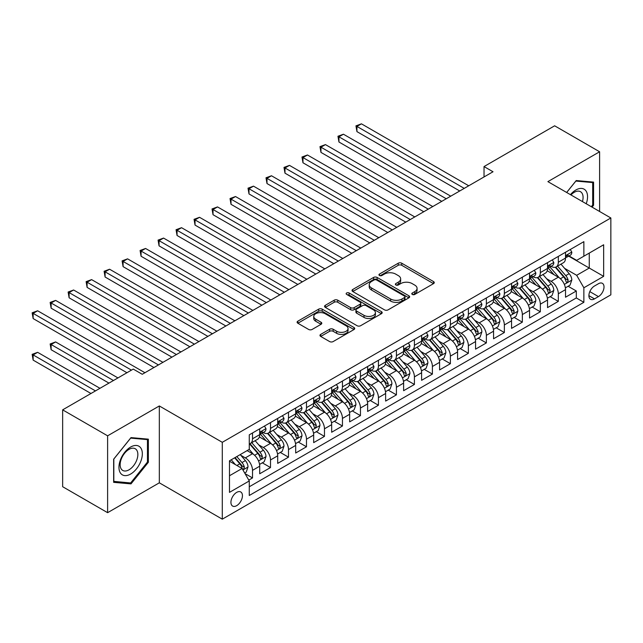 <?xml version="1.0" encoding="UTF-8"?>
<svg xmlns="http://www.w3.org/2000/svg" width="643" height="643" viewBox="0 0 643 643"><rect width="100%" height="100%" fill="white"/><g stroke="black" fill="none" stroke-linecap="round" stroke-linejoin="round"><path stroke-width="0.96" d="M412.308 294.446A1.744 1.013 0 0 0 414.775 294.446L433.535 283.619A2.5 1.439 0 0 0 434.266 282.599A2.5 1.439 0 0 0 433.535 281.578L401.754 263.228A2.5 1.439 0 0 0 398.226 263.228L379.458 274.063A1.744 1.013 0 0 0 378.952 274.77A1.744 1.013 0 0 0 379.458 275.485A1.744 1.013 0 0 0 381.934 275.485L384.361 274.087A7.989 4.614 0 0 1 395.662 274.087L398.314 275.614A7.989 4.614 0 0 1 400.653 278.877A7.989 4.614 0 0 1 398.314 282.14L395.879 283.539A1.744 1.013 0 0 0 395.373 284.254A1.744 1.013 0 0 0 395.879 284.97A1.744 1.013 0 0 0 398.355 284.97L400.782 283.563A7.989 4.614 0 0 1 412.083 283.563L414.735 285.098A7.989 4.614 0 0 1 417.074 288.361A7.989 4.614 0 0 1 414.735 291.617L412.308 293.023A1.744 1.013 0 0 0 411.793 293.738A1.744 1.013 0 0 0 412.308 294.446L412.308 293.023M236.68 505.663A8.142 4.702 120 0 0 242.001 498.494A8.142 4.702 120 0 0 240.755 491.967A8.142 4.702 120 0 0 236.68 492.369A8.142 4.702 120 0 0 231.367 499.547A8.142 4.702 120 0 0 232.613 506.065A8.142 4.702 120 0 0 236.68 505.663M320.704 334.384A2.5 1.439 0 0 0 319.973 335.405A2.5 1.439 0 0 0 320.704 336.426L329.626 341.57A2.5 1.439 0 0 0 333.154 341.57L353.988 329.546A2.5 1.439 0 0 0 354.719 328.525A2.5 1.439 0 0 0 353.988 327.504L322.207 309.154A2.5 1.439 0 0 0 318.679 309.154L297.838 321.187A2.5 1.439 0 0 0 297.106 322.199A2.5 1.439 0 0 0 297.838 323.22L308.616 329.441A2.5 1.439 0 0 0 312.144 329.441L321.058 324.289A2.5 1.439 0 0 0 321.789 323.276A2.5 1.439 0 0 0 321.058 322.256L315.721 319.169A6.679 3.858 0 0 1 313.76 316.444A6.679 3.858 0 0 1 317.883 312.884A6.679 3.858 0 0 1 325.165 313.72L346.087 325.8A6.679 3.858 0 0 1 348.048 328.525A6.679 3.858 0 0 1 343.925 332.085A6.679 3.858 0 0 1 336.643 331.249L333.154 329.24A2.5 1.439 0 0 0 329.626 329.24L320.704 334.384L320.704 336.426M159.327 405.958L107.614 435.817L62.644 409.856L62.644 486.711L107.614 512.68L159.327 482.821L222.293 519.166L222.293 442.312L159.327 405.958L159.327 482.821M599.606 211.491L599.606 151.772L547.892 181.631L610.85 217.977L222.293 442.312M599.606 151.772L554.636 125.803L484.026 166.569L484.026 176.954M62.644 409.856L133.246 369.09L142.24 374.282L493.02 171.761L484.026 166.569M384.538 309.87A2.5 1.439 0 0 0 388.067 309.87L408.908 297.838A2.5 1.439 0 0 0 409.639 296.817A2.5 1.439 0 0 0 408.908 295.796L377.119 277.446A2.5 1.439 0 0 0 373.591 277.446L352.758 289.479A2.5 1.439 0 0 0 352.026 290.499A2.5 1.439 0 0 0 352.758 291.52L384.538 309.87M347.365 294.824A1.744 1.013 0 0 1 349.133 295.073L349.133 292.999L381.452 311.654A2.5 1.439 0 0 1 382.183 312.675A2.5 1.439 0 0 1 381.452 313.688L360.61 325.72A2.5 1.439 0 0 1 357.082 325.72L325.302 307.37L325.302 305.329A2.5 1.439 0 0 0 324.57 306.349A2.5 1.439 0 0 0 325.302 307.37M325.302 305.329L334.215 300.185A2.5 1.439 0 0 1 337.744 300.185L350.636 307.627A2.5 1.439 0 0 0 354.164 307.627L360.08 304.211A2.5 1.439 0 0 0 360.811 303.191A2.5 1.439 0 0 0 360.08 302.17L346.665 294.422A1.744 1.013 0 0 1 346.151 293.706A1.744 1.013 0 0 1 347.228 292.774A1.744 1.013 0 0 1 349.133 292.999M248.777 480.088L252.514 477.934L245.047 473.626M240.804 455.284L245.321 457.888A10.175 5.875 60 0 1 252.514 470.355L259.708 466.199L259.708 473.778L270.502 467.549L262.32 462.823M258.791 444.9L263.308 447.504A10.175 5.875 60 0 1 270.502 459.97L277.696 455.815L277.696 463.394L288.49 457.165L280.308 452.439M276.779 434.515L281.296 437.119A10.175 5.875 60 0 1 288.49 449.586L295.684 445.43L295.684 453.01L306.478 446.781L298.296 442.054M294.767 424.123L299.284 426.735A10.175 5.875 60 0 1 306.478 439.193L313.671 435.046L313.671 442.625L324.466 436.396L316.284 431.67M312.755 413.738L317.272 416.351A10.175 5.875 60 0 1 324.466 428.809L331.667 424.653L331.667 432.241L342.454 426.004L334.272 421.278M330.743 403.354L335.26 405.958A10.175 5.875 60 0 1 342.454 418.424L349.655 414.269L349.655 421.856L360.45 415.619L352.26 410.893M348.731 392.969L353.248 395.574A10.175 5.875 60 0 1 360.45 408.04L367.643 403.884L367.643 411.464L378.438 405.235L370.247 400.509M366.719 382.585L371.236 385.189A10.175 5.875 60 0 1 378.438 397.655L385.631 393.5L385.631 401.079L396.426 394.85L388.235 390.124M384.715 372.201L389.224 374.805A10.175 5.875 60 0 1 396.426 387.271L403.619 383.115L403.619 390.695L414.413 384.466L406.223 379.74M402.703 361.808L407.22 364.42A10.175 5.875 60 0 1 414.413 376.878L421.607 372.731L421.607 380.31L432.401 374.081L424.219 369.355M420.691 351.424L425.208 354.036A10.175 5.875 60 0 1 432.401 366.494L439.595 362.339L439.595 369.926L450.389 363.689L442.207 358.963M438.679 341.039L443.196 343.651A10.175 5.875 60 0 1 450.389 356.109L457.583 351.954L457.583 359.541L468.377 353.304L460.195 348.578M456.667 330.655L461.184 333.259A10.175 5.875 60 0 1 468.377 345.725L475.571 341.57L475.571 349.149L486.365 342.92L478.183 338.194M474.655 320.27L479.172 322.874A10.175 5.875 60 0 1 486.365 335.341L493.567 331.185L493.567 338.765L504.353 332.535L496.171 327.809M492.642 309.886L497.16 312.49A10.175 5.875 60 0 1 504.353 324.956L511.555 320.801L511.555 328.38L522.341 322.151L514.159 317.425M510.63 299.493L515.147 302.106A10.175 5.875 60 0 1 522.341 314.564L529.543 310.416L529.543 317.996L540.337 311.767L532.147 307.041M528.618 289.109L533.135 291.721A10.175 5.875 60 0 1 540.337 304.179L547.531 300.024L547.531 307.611L558.325 301.374L558.325 293.795A10.175 5.875 -120 0 0 551.123 281.337L546.614 278.724M550.135 296.656L558.325 301.374M259.708 466.199A10.175 5.875 -120 0 0 252.514 453.733L247.113 450.622M277.696 455.815A10.175 5.875 -120 0 0 270.502 443.349L259.378 436.927M295.684 445.43A10.175 5.875 -120 0 0 288.49 432.964L277.366 426.542M313.671 435.046A10.175 5.875 -120 0 0 306.478 422.58L295.354 416.158M331.667 424.653A10.175 5.875 -120 0 0 324.466 412.195L313.342 405.773M349.655 414.269A10.175 5.875 -120 0 0 342.454 401.811L331.33 395.389M367.643 403.884A10.175 5.875 -120 0 0 360.45 391.418L349.318 384.996M385.631 393.5A10.175 5.875 -120 0 0 378.438 381.034L367.314 374.612M403.619 383.115A10.175 5.875 -120 0 0 396.426 370.649L385.302 364.227M421.607 372.731A10.175 5.875 -120 0 0 414.413 360.265L403.29 353.843M439.595 362.339A10.175 5.875 -120 0 0 432.401 349.88L421.278 343.458M457.583 351.954A10.175 5.875 -120 0 0 450.389 339.496L439.265 333.074M475.571 341.57A10.175 5.875 -120 0 0 468.377 329.112L457.253 322.682M493.567 331.185A10.175 5.875 -120 0 0 486.365 318.719L475.241 312.297M511.555 320.801A10.175 5.875 -120 0 0 504.353 308.335L493.229 301.913M529.543 310.416A10.175 5.875 -120 0 0 522.341 297.95L511.217 291.528M547.531 300.024A10.175 5.875 -120 0 0 540.337 287.566L529.205 281.144M598.44 283.724L594.478 286.006A7.885 4.549 120 0 0 589.326 292.959A7.885 4.549 120 0 0 590.539 299.276A7.885 4.549 120 0 0 594.478 298.882L598.44 296.6A7.885 4.549 120 0 0 603.592 289.647A7.885 4.549 120 0 0 602.378 283.33A7.885 4.549 120 0 0 598.44 283.724M222.293 519.166L610.85 294.832L610.85 217.977M229.487 475.756L242.081 468.482L249.275 480.948L249.275 495.488L583.868 302.314L583.868 287.775L576.675 275.308L564.602 268.34M249.275 480.948L229.487 492.369L229.487 460.798L249.275 449.377L249.275 434.837L583.868 241.655L583.868 256.195L603.656 244.774L603.656 276.345L583.868 287.775M263.212 432.498L263.308 432.546A10.175 5.875 60 0 0 268.396 433.052L275.59 428.897A10.175 5.875 -120 0 0 277.696 424.243L277.696 418.424M281.2 422.105L281.296 422.162A10.175 5.875 60 0 0 286.384 422.668L293.578 418.513A10.175 5.875 -120 0 0 295.684 413.851L295.684 408.04M299.188 411.721L299.284 411.777A10.175 5.875 60 0 0 304.372 412.284L311.566 408.128A10.175 5.875 -120 0 0 313.671 403.466L313.671 397.655M317.176 401.336L317.272 401.393A10.175 5.875 60 0 0 322.36 401.899L329.554 397.744A10.175 5.875 -120 0 0 331.667 393.082L331.667 387.271M335.164 390.952L335.26 391.008A10.175 5.875 60 0 0 340.348 391.507L347.541 387.359A10.175 5.875 -120 0 0 349.655 382.698L349.655 376.878M353.16 380.568L353.248 380.624A10.175 5.875 60 0 0 358.336 381.122L365.537 376.967A10.175 5.875 -120 0 0 367.643 372.313L367.643 366.494M371.148 370.183L371.236 370.231A10.175 5.875 60 0 0 376.324 370.738L383.525 366.582A10.175 5.875 -120 0 0 385.631 361.929L385.631 356.109M389.136 359.799L389.224 359.847A10.175 5.875 60 0 0 394.32 360.353L401.513 356.198A10.175 5.875 -120 0 0 403.619 351.544L403.619 345.725M407.123 349.406L407.22 349.462A10.175 5.875 60 0 0 412.308 349.969L419.501 345.813A10.175 5.875 -120 0 0 421.607 341.152L421.607 335.341M425.111 339.022L425.208 339.078A10.175 5.875 60 0 0 430.296 339.584L437.489 335.429A10.175 5.875 -120 0 0 439.595 330.767L439.595 324.956M443.099 328.637L443.196 328.694A10.175 5.875 60 0 0 448.284 329.192L455.477 325.045A10.175 5.875 -120 0 0 457.583 320.383L457.583 314.564M461.087 318.253L461.184 318.309A10.175 5.875 60 0 0 466.271 318.807L473.465 314.652A10.175 5.875 -120 0 0 475.571 309.998L475.571 304.179M479.075 307.868L479.172 307.917A10.175 5.875 60 0 0 484.259 308.423L491.453 304.268A10.175 5.875 -120 0 0 493.567 299.614L493.567 293.795M497.063 297.484L497.16 297.532A10.175 5.875 60 0 0 502.247 298.039L509.441 293.883A10.175 5.875 -120 0 0 511.555 289.229L511.555 283.41M515.059 287.091L515.147 287.148A10.175 5.875 60 0 0 520.235 287.654L527.437 283.499A10.175 5.875 -120 0 0 529.543 278.837L529.543 273.026M533.047 276.707L533.135 276.763A10.175 5.875 60 0 0 538.223 277.27L545.425 273.114A10.175 5.875 -120 0 0 547.531 268.452L547.531 262.641M249.275 486.767L576.313 297.95L576.313 290.99L565.519 297.227L565.519 289.639A10.175 5.875 -120 0 0 558.325 277.181L547.201 270.759M551.035 266.323L551.123 266.379A10.175 5.875 -120 0 0 556.219 266.885A10.175 5.875 -120 0 0 558.325 262.223L558.325 256.404M556.219 266.885L563.413 262.73A10.175 5.875 -120 0 0 565.519 258.068L565.519 252.249M252.514 432.964L252.514 438.783A10.175 5.875 60 0 1 250.408 443.437A10.175 5.875 60 0 1 249.275 443.847M250.408 443.437L257.602 439.282A10.175 5.875 -120 0 0 259.708 434.628L259.708 428.809M270.502 422.58L270.502 428.399A10.175 5.875 60 0 1 268.396 433.052M288.49 412.195L288.49 418.006A10.175 5.875 60 0 1 286.384 422.668M306.478 401.811L306.478 407.622A10.175 5.875 60 0 1 304.372 412.284M324.466 391.418L324.466 397.237A10.175 5.875 60 0 1 322.36 401.899M342.454 381.034L342.454 386.853A10.175 5.875 60 0 1 340.348 391.507M360.45 370.649L360.45 376.468A10.175 5.875 60 0 1 358.336 381.122M378.438 360.265L378.438 366.084A10.175 5.875 60 0 1 376.324 370.738M396.426 349.88L396.426 355.692A10.175 5.875 60 0 1 394.32 360.353M414.413 339.496L414.413 345.307A10.175 5.875 60 0 1 412.308 349.969M432.401 329.103L432.401 334.923A10.175 5.875 60 0 1 430.296 339.584M450.389 318.719L450.389 324.538A10.175 5.875 60 0 1 448.284 329.192M468.377 308.335L468.377 314.154A10.175 5.875 60 0 1 466.271 318.807M486.365 297.95L486.365 303.769A10.175 5.875 60 0 1 484.259 308.423M504.353 287.566L504.353 293.377A10.175 5.875 60 0 1 502.247 298.039M522.341 277.181L522.341 282.992A10.175 5.875 60 0 1 520.235 287.654M540.337 266.789L540.337 272.608A10.175 5.875 60 0 1 538.223 277.27M540.337 304.179L540.337 311.767M522.341 314.564L522.341 322.151M504.353 324.956L504.353 332.535M486.365 335.341L486.365 342.92M468.377 345.725L468.377 353.304M450.389 356.109L450.389 363.689M432.401 366.494L432.401 374.081M414.413 376.878L414.413 384.466M396.426 387.271L396.426 394.85M378.438 397.655L378.438 405.235M360.45 408.04L360.45 415.619M342.454 418.424L342.454 426.004M324.466 428.809L324.466 436.396M306.478 439.193L306.478 446.781M288.49 449.586L288.49 457.165M270.502 459.97L270.502 467.549M252.514 470.355L252.514 477.934M242.081 468.482L229.487 461.216M576.675 275.308L589.261 268.043L589.261 253.085L603.656 244.774M568.661 256.147L603.656 276.345M569.023 255.938L576.675 260.351L583.868 256.195M107.614 435.817L107.614 512.68M568.123 286.264L576.313 290.99M576.313 297.95L583.868 302.314M592.066 207.134L593.577 205.254L593.577 182.106L576.224 180.554L566.652 192.458M113.642 482.338L130.995 483.89L148.356 462.301L148.356 439.153L130.995 437.602L113.642 459.198L113.642 482.338M592.685 204.731L593.577 205.254M147.456 461.778L148.356 462.301M129.163 482.837L130.995 483.89M412.999 294.695L414.735 293.698A7.989 4.614 0 0 0 417.074 290.435L417.074 288.361M400.653 278.877L400.653 280.951A7.989 4.614 0 0 1 398.314 284.214L396.578 285.211M433.503 283.635L401.754 265.302A2.5 1.439 0 0 0 398.226 265.302L380.158 275.734M408.876 297.854L377.119 279.528A2.5 1.439 0 0 0 373.591 279.528L352.79 291.536M404.487 297.532A1.744 1.013 0 0 0 405.002 296.817A1.744 1.013 0 0 0 404.487 296.101L376.589 279.994A1.744 1.013 0 0 0 374.122 279.994L371.558 281.473A7.989 4.614 0 0 0 369.219 284.736A7.989 4.614 0 0 0 371.558 288L390.631 299.011A7.989 4.614 0 0 0 401.931 299.011L404.487 297.532L404.487 299.606A1.744 1.013 0 0 0 405.002 298.899L405.002 296.817M369.219 284.736L369.219 286.818A7.989 4.614 0 0 0 371.558 290.081L371.558 288M404.487 299.606L401.931 301.085A7.989 4.614 0 0 1 390.631 301.085L371.558 290.081M325.334 307.386L334.215 302.258L334.215 300.185M360.811 303.191L360.811 305.264A2.5 1.439 0 0 1 360.08 306.285L354.164 309.701A2.5 1.439 0 0 1 350.636 309.701L337.744 302.258A2.5 1.439 0 0 0 334.215 302.258M349.133 295.073L381.412 313.712M364.01 315.343A6.679 3.858 0 0 0 371.292 316.179A6.679 3.858 0 0 0 375.416 312.619A6.679 3.858 0 0 0 373.454 309.894L366.084 305.634A2.5 1.439 0 0 0 362.556 305.634L356.64 309.05A2.5 1.439 0 0 0 355.909 310.071A2.5 1.439 0 0 0 356.64 311.091L364.01 315.343L364.01 317.425A6.679 3.858 0 0 0 371.292 318.261A6.679 3.858 0 0 0 375.416 314.7L375.416 312.619M355.909 310.071L355.909 312.152A2.5 1.439 0 0 0 356.64 313.165L356.64 311.091M364.01 317.425L356.64 313.165M348.048 328.525L348.048 330.598A6.679 3.858 0 0 1 343.925 334.167A6.679 3.858 0 0 1 336.643 333.331L333.154 331.314A2.5 1.439 0 0 0 329.626 331.314L320.744 336.442M313.76 316.444L313.76 318.518A6.679 3.858 0 0 0 315.721 321.251L315.721 319.169M321.026 324.313L315.721 321.251M353.955 329.562L322.207 311.228A2.5 1.439 0 0 0 318.679 311.228L297.878 323.244M565.366 287.863L570.011 285.179L571.812 279.986A6.743 3.89 -120 0 0 569.192 273.653L560.969 264.136M559.322 277.84L549.926 266.958M553.977 274.674L548.527 268.356A16.155 9.323 -120 0 0 548.021 267.793M356.937 173.168L423.769 211.748L320.961 152.391L320.961 147.199L325.454 144.603L432.763 206.556M555.295 267.247L563.614 276.876A6.743 3.89 60 0 1 566.017 281.513L566.507 282.317L567.415 282.189L568.171 280.268A6.743 3.89 -120 0 0 565.768 275.63L557.553 266.114M555.785 267.086L564.723 277.43A3.432 1.985 60 0 1 565.583 278.773L568.171 280.268M570.285 249.5L571.812 252.144A6.743 3.89 60 0 1 570.421 255.134L566.997 257.104A6.743 3.89 -120 0 0 568.171 255.552L568.034 254.958M464.238 188.383L356.937 126.43L361.438 123.834L468.739 185.787M565.744 257.417L565.768 257.417A6.743 3.89 -120 0 0 566.997 257.104M567.303 255.046L568.171 255.552C567.753 254.54 567.03 254.949 566.017 256.798A6.743 3.89 60 0 1 565.519 257.755M459.745 190.979L356.937 131.622L356.937 126.43L355.949 125.859L361.438 123.834M356.937 131.622L355.949 125.859M586.223 203.759A16.533 9.549 120 0 0 575.863 189.99A16.533 9.549 120 0 0 570.445 194.652M582.445 201.581A12.522 7.226 120 0 0 580.484 191.702A12.522 7.226 120 0 0 574.223 192.321A12.522 7.226 120 0 0 570.944 194.942M566.684 192.482L575.863 181.069L592.685 182.572L592.685 204.996L591.311 206.7M591.568 181.921L592.685 182.572M140.769 461.441A16.533 9.549 120 0 0 136.485 445.47A16.533 9.549 120 0 0 120.514 459.632A16.533 9.549 120 0 0 124.79 475.611A16.533 9.549 120 0 0 140.769 461.441M136.67 460.275A12.522 7.226 120 0 0 135.255 448.75A12.522 7.226 120 0 0 121.334 458.909A12.522 7.226 120 0 0 122.741 470.435A12.522 7.226 120 0 0 136.67 460.275M113.819 481.462L113.819 459.038L130.642 438.116L147.456 439.619L147.456 462.044L130.642 482.965L113.642 481.358M146.347 438.968L147.456 439.619M547.378 298.248L552.024 295.563L553.824 290.371A6.743 3.89 -120 0 0 551.196 284.037L542.981 274.521M541.334 288.225L531.938 277.35M535.989 285.058L530.539 278.74A16.155 9.323 -120 0 0 530.033 278.178M338.949 183.552L405.773 222.132L302.974 162.783L302.974 157.583L307.467 154.987L414.775 216.94M537.307 277.631L545.626 287.26A6.743 3.89 60 0 1 548.029 291.906L548.519 292.702L549.427 292.573L550.183 290.652A6.743 3.89 -120 0 0 547.78 286.014L539.565 276.498M537.797 277.479L546.735 287.815A3.432 1.985 60 0 1 547.595 289.165L550.183 290.652M529.39 308.632L534.036 305.947L535.836 300.755A6.743 3.89 -120 0 0 533.208 294.422L524.993 284.905M523.346 298.609L513.95 287.734M518.001 295.442L512.543 289.125A16.155 9.323 -120 0 0 512.045 288.57M320.961 193.937L387.785 232.517L284.986 173.168L284.986 167.976L289.479 165.38L396.779 227.325M519.319 288.016L527.638 297.645A6.743 3.89 60 0 1 530.041 302.29L530.531 303.086L531.44 302.957L532.195 301.045A6.743 3.89 -120 0 0 529.792 296.399L521.577 286.882M519.809 287.863L528.739 298.207A3.432 1.985 60 0 1 529.607 299.55L532.195 301.045M511.402 319.016L516.048 316.332L517.848 311.14A6.743 3.89 -120 0 0 515.22 304.806L507.005 295.298M505.358 308.994L495.962 298.119M500.013 305.827L494.555 299.517A16.155 9.323 -120 0 0 494.057 298.955M302.974 204.321L369.797 242.909L266.998 183.552L266.998 178.36L271.491 175.764L378.791 237.709M501.331 298.408L509.642 308.029A6.743 3.89 60 0 1 512.045 312.675L512.543 313.471L513.452 313.342L514.207 311.429A6.743 3.89 -120 0 0 511.804 306.783L503.582 297.267M501.821 298.248L510.751 308.592A3.432 1.985 60 0 1 511.619 309.934L514.207 311.429M493.414 329.401L498.06 326.716L499.86 321.524A6.743 3.89 -120 0 0 497.232 315.199L489.018 305.682M487.37 319.378L477.974 308.503M482.025 316.211L476.567 309.902A16.155 9.323 -120 0 0 476.069 309.339M284.986 214.706L351.809 253.294L249.002 193.937L249.002 188.745L253.503 186.148L360.803 248.102M483.343 308.793L491.654 318.414A6.743 3.89 60 0 1 494.057 323.059L494.547 323.855L495.464 323.726L496.219 321.813A6.743 3.89 -120 0 0 493.816 317.168L485.594 307.651M483.833 308.632L492.763 318.976A3.432 1.985 60 0 1 493.631 320.318L496.219 321.813M552.297 259.885L553.824 262.537A6.743 3.89 60 0 1 552.425 265.519L549.009 267.488A6.743 3.89 -120 0 0 550.183 265.937L550.046 265.342M446.25 198.767L338.949 136.814L343.442 134.218L450.751 196.171M547.756 267.809L547.78 267.809A6.743 3.89 -120 0 0 549.009 267.488M549.315 265.438L550.183 265.937C549.765 264.924 549.042 265.334 548.029 267.183A6.743 3.89 60 0 1 547.531 268.139M441.757 201.363L338.949 142.007L338.949 136.814L337.961 136.244L343.442 134.218M338.949 142.007L337.961 136.244M534.309 270.269L535.836 272.921A6.743 3.89 60 0 1 534.437 275.903L531.022 277.872A6.743 3.89 -120 0 0 532.195 276.321L532.058 275.726M428.262 209.152L319.973 146.628L325.454 144.603M529.768 278.194L529.792 278.194A6.743 3.89 -120 0 0 531.022 277.872M531.327 275.823L532.195 276.321C531.769 275.308 531.054 275.726 530.041 277.567A6.743 3.89 60 0 1 529.543 278.532M320.961 152.391L319.973 146.628M516.321 280.661L517.848 283.306A6.743 3.89 60 0 1 516.45 286.288L513.034 288.265A6.743 3.89 -120 0 0 514.207 286.706L514.062 286.111M410.274 219.536L301.985 157.013L307.467 154.987M511.78 288.578L511.804 288.578A6.743 3.89 -120 0 0 513.034 288.265M513.339 286.207L514.207 286.706C513.781 285.693 513.066 286.111 512.045 287.951A6.743 3.89 60 0 1 511.555 288.916M302.974 162.783L301.985 157.013M498.333 291.046L499.86 293.69A6.743 3.89 60 0 1 498.462 296.672L495.046 298.649A6.743 3.89 -120 0 0 496.219 297.098L496.075 296.495M392.286 229.921L283.997 167.405L289.479 165.38M493.792 298.963L493.816 298.963A6.743 3.89 -120 0 0 495.046 298.649M495.351 296.592L496.219 297.098C495.793 296.077 495.078 296.495 494.057 298.344A6.743 3.89 60 0 1 493.567 299.3M284.986 173.168L283.997 167.405M475.426 339.785L480.072 337.101L481.872 331.909A6.743 3.89 -120 0 0 479.244 325.583L471.022 316.067M469.382 329.763L459.986 318.888M464.029 326.596L458.58 320.286A16.155 9.323 -120 0 0 458.081 319.724M266.998 225.098L333.821 263.678L231.014 204.321L231.014 199.129L235.515 196.533L342.815 258.486M465.355 319.177L473.666 328.798A6.743 3.89 60 0 1 476.069 333.444L476.559 334.247L477.476 334.119L478.231 332.198A6.743 3.89 -120 0 0 475.828 327.552L467.606 318.036M465.845 319.016L474.775 329.361A3.432 1.985 60 0 1 475.643 330.703L478.231 332.198M480.345 301.43L481.872 304.075A6.743 3.89 60 0 1 480.474 307.057L477.058 309.034A6.743 3.89 -120 0 0 478.231 307.483L478.087 306.88M374.298 240.305L266.001 177.789L271.491 175.764M475.796 309.347L475.828 309.347A6.743 3.89 -120 0 0 477.058 309.034M477.363 306.976L478.231 307.483C477.805 306.462 477.09 306.88 476.069 308.728A6.743 3.89 60 0 1 475.571 309.685M266.998 183.552L266.001 177.789M457.43 350.178L462.084 347.493L463.884 342.301A6.743 3.89 -120 0 0 461.256 335.967L453.034 326.451M451.386 340.155L441.998 329.272M446.041 336.98L440.592 330.671A16.155 9.323 -120 0 0 440.093 330.108M249.002 235.483L315.834 274.063L213.026 214.706L213.026 209.514L217.527 206.917L324.828 268.87M447.367 329.562L455.678 339.191A6.743 3.89 60 0 1 458.081 343.828L458.572 344.632L459.488 344.503L460.243 342.582A6.743 3.89 -120 0 0 457.84 337.937L449.618 328.428M447.858 329.401L456.787 339.745A3.432 1.985 60 0 1 457.655 341.087L460.243 342.582M462.349 311.815L463.884 314.459A6.743 3.89 60 0 1 462.486 317.449L459.07 319.418A6.743 3.89 -120 0 0 460.243 317.867L460.099 317.264M356.31 250.698L248.013 188.174L253.503 186.148M457.808 319.732L457.84 319.732A6.743 3.89 -120 0 0 459.07 319.418M459.367 317.361L460.243 317.867C459.817 316.854 459.094 317.264 458.081 319.113A6.743 3.89 60 0 1 457.583 320.069M249.002 193.937L248.013 188.174M439.442 360.562L444.096 357.878L445.888 352.685A6.743 3.89 -120 0 0 443.268 346.352L435.046 336.836M433.398 350.539L424.01 339.665M428.053 347.373L422.604 341.055A16.155 9.323 -120 0 0 422.105 340.493M231.014 245.867L297.846 284.447L195.038 225.09L195.038 219.898L199.539 217.302L306.84 279.255M429.379 339.946L437.69 349.575A6.743 3.89 60 0 1 440.093 354.213L440.584 355.016L441.492 354.888L442.255 352.967A6.743 3.89 -120 0 0 439.852 348.329L431.63 338.813M429.87 339.793L438.799 350.13A3.432 1.985 60 0 1 439.667 351.472L442.255 352.967M444.361 322.199L445.888 324.852A6.743 3.89 60 0 1 444.498 327.834L441.082 329.803A6.743 3.89 -120 0 0 442.255 328.251L442.111 327.657M338.322 261.082L230.025 198.558L235.515 196.533M439.82 330.124L439.852 330.124A6.743 3.89 -120 0 0 441.082 329.803M441.379 327.753L442.255 328.251C441.829 327.239 441.106 327.649 440.093 329.497A6.743 3.89 60 0 1 439.595 330.454M231.014 204.321L230.025 198.558M421.454 370.947L426.108 368.262L427.9 363.07A6.743 3.89 -120 0 0 425.28 356.736L417.058 347.22M415.41 360.924L406.014 350.049M410.065 357.757L404.616 351.44A16.155 9.323 -120 0 0 404.117 350.877M213.026 256.252L279.858 294.832L177.05 235.483L177.05 230.29L181.551 227.694L288.852 289.639M411.391 350.331L419.702 359.959A6.743 3.89 60 0 1 422.105 364.605L422.596 365.401L423.504 365.272L424.267 363.359A6.743 3.89 -120 0 0 421.856 358.714L413.642 349.197M411.874 350.178L420.811 360.522A3.432 1.985 60 0 1 421.671 361.864L424.267 363.359M426.373 332.584L427.9 335.236A6.743 3.89 60 0 1 426.51 338.218L423.086 340.187A6.743 3.89 -120 0 0 424.267 338.636L424.123 338.041M320.327 271.467L212.037 208.943L217.527 206.917M421.832 340.509L421.856 340.509A6.743 3.89 -120 0 0 423.086 340.187M423.391 338.138L424.267 338.636C423.841 337.623 423.118 338.041 422.105 339.882A6.743 3.89 60 0 1 421.607 340.846M213.026 214.706L212.037 208.943M403.466 381.331L408.112 378.647L409.912 373.454A6.743 3.89 -120 0 0 407.292 367.121L399.07 357.604M397.422 371.308L388.026 360.434M392.077 368.142L386.628 361.832A16.155 9.323 -120 0 0 386.121 361.27M195.038 266.636L261.87 305.224L159.062 245.867L159.062 240.675L163.555 238.079L270.864 300.024M393.395 360.715L401.714 370.344A6.743 3.89 60 0 1 404.117 374.99L404.608 375.785L405.516 375.657L406.272 373.744A6.743 3.89 -120 0 0 403.868 369.098L395.654 359.582M393.886 360.562L402.823 370.907A3.432 1.985 60 0 1 403.683 372.249L406.272 373.744M408.385 342.968L409.912 345.621A6.743 3.89 60 0 1 408.522 348.602L405.098 350.58A6.743 3.89 -120 0 0 406.272 349.02L406.135 348.426M302.339 281.851L194.049 219.327L199.539 217.302M403.844 350.893L403.868 350.893A6.743 3.89 -120 0 0 405.098 350.58M405.403 348.522L406.272 349.02C405.854 348.008 405.13 348.426 404.117 350.266A6.743 3.89 60 0 1 403.619 351.231M195.038 225.09L194.049 219.327M385.478 391.716L390.124 389.031L391.925 383.839A6.743 3.89 -120 0 0 389.296 377.513L381.082 367.997M379.434 381.693L370.038 370.818M374.089 378.526L368.64 372.217A16.155 9.323 -120 0 0 368.134 371.654M177.05 277.02L243.874 315.609M375.408 371.107L383.726 380.728A6.743 3.89 60 0 1 386.13 385.374L386.62 386.17L387.528 386.041L388.284 384.128A6.743 3.89 -120 0 0 385.88 379.483L377.666 369.966M375.898 370.947L384.835 381.291A3.432 1.985 60 0 1 385.696 382.633L388.284 384.128M390.397 353.361L391.925 356.005A6.743 3.89 60 0 1 390.526 358.987L387.11 360.964A6.743 3.89 -120 0 0 388.284 359.413L388.147 358.81M284.351 292.235L176.061 229.712L181.551 227.694M385.856 361.278L385.88 361.278A6.743 3.89 -120 0 0 387.11 360.964M387.416 358.907L388.284 359.413C387.866 358.392 387.142 358.81 386.13 360.659A6.743 3.89 60 0 1 385.631 361.615M177.05 235.483L176.061 229.712M367.491 402.1L372.136 399.416L373.937 394.223A6.743 3.89 -120 0 0 371.308 387.898L363.094 378.381M361.446 392.077L352.051 381.203M356.101 388.911L350.644 382.601A16.155 9.323 -120 0 0 350.146 382.038M159.062 287.413L225.886 325.993L123.086 266.636L123.086 261.444L127.579 258.848L234.88 320.801M357.42 381.492L365.738 391.113A6.743 3.89 60 0 1 368.142 395.758L368.632 396.562L369.54 396.434L370.296 394.513A6.743 3.89 -120 0 0 367.892 389.867L359.678 380.351M357.91 381.331L366.84 391.675A3.432 1.985 60 0 1 367.708 393.018L370.296 394.513M372.41 363.745L373.937 366.389A6.743 3.89 60 0 1 372.538 369.371L369.122 371.349A6.743 3.89 -120 0 0 370.296 369.797L370.159 369.195M266.363 302.62L158.074 240.104L163.555 238.079M367.868 371.662L367.892 371.662A6.743 3.89 -120 0 0 369.122 371.349M369.428 369.291L370.296 369.797C369.87 368.777 369.154 369.195 368.142 371.043A6.743 3.89 60 0 1 367.643 372M159.062 245.867L158.074 240.104M349.503 412.493L354.148 409.808L355.949 404.608A6.743 3.89 -120 0 0 353.32 398.282L345.106 388.766M343.458 402.462L334.063 391.587M338.114 399.295L332.656 392.986A16.155 9.323 -120 0 0 332.158 392.423M141.074 297.797L207.898 336.377L105.098 277.02L105.098 271.828L109.591 269.232L216.892 331.185M339.432 391.876L347.742 401.497A6.743 3.89 60 0 1 350.146 406.143L350.644 406.947L351.552 406.818L352.308 404.897A6.743 3.89 -120 0 0 349.905 400.251L341.682 390.735M339.922 391.716L348.852 402.06A3.432 1.985 60 0 1 349.72 403.402L352.308 404.897M354.422 374.13L355.949 376.774A6.743 3.89 60 0 1 354.55 379.764L351.134 381.733A6.743 3.89 -120 0 0 352.308 380.182L352.163 379.579M248.375 313.012L141.074 251.059L145.567 248.463L252.876 310.416M349.88 382.046L349.905 382.046A6.743 3.89 -120 0 0 351.134 381.733M351.44 379.675L352.308 380.182C351.882 379.161 351.166 379.579 350.146 381.428A6.743 3.89 60 0 1 349.655 382.384M243.882 315.609L141.074 256.252L141.074 251.059L140.086 250.489L145.567 248.463M141.074 256.252L140.086 250.489M331.515 422.877L336.16 420.192L337.961 415A6.743 3.89 -120 0 0 335.333 408.667L327.118 399.15M325.471 412.854L316.075 401.971M320.126 409.687L314.668 403.37A16.155 9.323 -120 0 0 314.17 402.807M123.086 308.182L189.91 346.762L87.102 287.405L87.102 282.213L91.603 279.617L198.904 341.57M321.444 402.261L329.755 411.89A6.743 3.89 60 0 1 332.158 416.527L332.648 417.331L333.564 417.203L334.32 415.282A6.743 3.89 -120 0 0 331.917 410.644L323.694 401.128M321.934 402.108L330.864 412.444A3.432 1.985 60 0 1 331.732 413.787L334.32 415.282M336.434 384.514L337.961 387.166A6.743 3.89 60 0 1 336.562 390.148L333.146 392.117A6.743 3.89 -120 0 0 334.32 390.566L334.175 389.971M230.387 323.397L122.098 260.873L127.579 258.848M331.892 392.439L331.917 392.439A6.743 3.89 -120 0 0 333.146 392.117M333.452 390.06L334.32 390.566C333.894 389.554 333.178 389.963 332.158 391.812A6.743 3.89 60 0 1 331.667 392.769M123.086 266.636L122.098 260.873M313.527 433.261L318.172 430.577L319.973 425.385A6.743 3.89 -120 0 0 317.345 419.051L309.122 409.535M307.483 423.239L298.087 412.364M302.13 420.072L296.68 413.754A16.155 9.323 -120 0 0 296.182 413.192M105.098 318.566L171.922 357.146L69.114 297.797L69.114 292.605L73.615 290.001L180.916 351.954M303.456 412.645L311.767 422.274A6.743 3.89 60 0 1 314.17 426.92L314.66 427.716L315.576 427.587L316.332 425.674A6.743 3.89 -120 0 0 313.929 421.028L305.706 411.512M303.946 412.493L312.876 422.829A3.432 1.985 60 0 1 313.744 424.179L316.332 425.674M318.446 394.898L319.973 397.551A6.743 3.89 60 0 1 318.574 400.533L315.158 402.502A6.743 3.89 -120 0 0 316.332 400.951L316.187 400.356M212.399 333.781L104.102 271.258L109.591 269.232M313.897 402.823L313.929 402.823A6.743 3.89 -120 0 0 315.158 402.502M315.464 400.452L316.332 400.951C315.906 399.938 315.191 400.356 314.17 402.196A6.743 3.89 60 0 1 313.671 403.161M105.098 277.02L104.102 271.258M295.531 443.646L300.185 440.961L301.985 435.769A6.743 3.89 -120 0 0 299.357 429.436L291.134 419.919M289.487 433.623L280.099 422.748M284.142 430.456L278.692 424.147A16.155 9.323 -120 0 0 278.194 423.584M87.102 328.951L153.934 367.531L51.127 308.182L51.127 302.99L55.628 300.394L162.928 362.339M285.468 423.03L293.779 432.659A6.743 3.89 60 0 1 296.182 437.304L296.672 438.1L297.588 437.971L298.344 436.058A6.743 3.89 -120 0 0 295.941 431.413L287.718 421.896M285.958 422.877L294.888 433.221A3.432 1.985 60 0 1 295.756 434.564L298.344 436.058M300.45 405.283L301.985 407.935A6.743 3.89 60 0 1 300.586 410.917L297.17 412.894A6.743 3.89 -120 0 0 298.344 411.335L298.199 410.74M194.411 344.166L86.114 281.642L91.603 279.617M295.909 413.208L295.941 413.208A6.743 3.89 -120 0 0 297.17 412.894M297.468 410.837L298.344 411.335C297.918 410.322 297.195 410.74 296.182 412.581A6.743 3.89 60 0 1 295.684 413.545M87.102 287.405L86.114 281.642M277.543 454.03L282.197 451.346L283.989 446.154A6.743 3.89 -120 0 0 281.369 439.828L273.146 430.312M271.499 444.008L262.111 433.133M266.154 440.841L260.704 434.531A16.155 9.323 -120 0 0 260.206 433.969M69.114 339.335L126.952 372.731L33.139 318.566L33.139 313.374L37.64 310.778L144.94 372.731M267.48 433.422L275.791 443.043A6.743 3.89 60 0 1 278.194 447.689L278.684 448.484L279.592 448.356L280.356 446.443A6.743 3.89 -120 0 0 277.953 441.797L269.73 432.281M267.97 433.261L276.9 443.606A3.432 1.985 60 0 1 277.768 444.948L280.356 446.443M282.462 415.675L283.989 418.32A6.743 3.89 60 0 1 282.599 421.302L279.183 423.279A6.743 3.89 -120 0 0 280.356 421.72L280.211 421.125M176.423 354.55L68.126 292.026L73.615 290.001M277.921 423.592L277.953 423.592A6.743 3.89 -120 0 0 279.183 423.279M279.48 421.221L280.356 421.72C279.93 420.707 279.207 421.125 278.194 422.973A6.743 3.89 60 0 1 277.696 423.93M69.114 297.797L68.126 292.026M259.555 464.415L264.209 461.73L266.001 456.538A6.743 3.89 -120 0 0 263.381 450.213L255.158 440.696M253.511 454.392L249.211 449.409M248.166 451.225L247.467 450.421M117.958 377.923L55.628 341.931L51.127 344.527L51.127 349.72L108.964 383.115M249.492 443.807L257.803 453.428A6.743 3.89 60 0 1 260.206 458.073L260.696 458.877L261.605 458.748L262.368 456.827A6.743 3.89 -120 0 0 259.957 452.182L251.743 442.665M249.974 443.646L258.912 453.99A3.432 1.985 60 0 1 259.772 455.332L262.368 456.827M51.127 349.72L50.138 343.957L113.457 380.519M50.138 343.957L55.628 341.931M264.474 426.06L266.001 428.704A6.743 3.89 60 0 1 264.611 431.686L261.187 433.663A6.743 3.89 -120 0 0 262.368 432.112L262.223 431.509M158.435 364.935L50.138 302.419L55.628 300.394M259.933 433.977L259.957 433.977A6.743 3.89 -120 0 0 261.187 433.663M261.492 431.606L262.368 432.112C261.942 431.091 261.219 431.509 260.206 433.358A6.743 3.89 60 0 1 259.708 434.314M51.127 308.182L50.138 302.419M244.686 472.999L246.221 472.123L248.013 466.922A6.743 3.89 -120 0 0 245.393 460.597L240.217 454.601M235.386 464.616L231.223 459.801M230.178 461.61L229.487 460.814M99.97 388.308L37.64 352.324L33.139 354.92L33.139 360.112L90.976 393.5M234.639 457.824L239.815 463.812A6.743 3.89 60 0 1 242.218 468.458L242.708 469.261L243.617 469.133L244.372 467.212A6.743 3.89 -120 0 0 241.969 462.566L236.801 456.578M235.057 457.583L240.924 464.375A3.432 1.985 60 0 1 241.784 465.717L244.372 467.212M33.139 360.112L32.15 354.341L95.469 390.904M32.15 354.341L37.64 352.324M131.445 370.127L32.15 312.803L37.64 310.778M33.139 318.566L32.15 312.803M245.321 457.888L252.514 453.733M263.308 447.504L270.502 443.349M281.296 437.119L288.49 432.964M299.284 426.735L306.478 422.58M317.272 416.351L324.466 412.195M335.26 405.958L342.454 401.811M353.248 395.574L360.45 391.418M371.236 385.189L378.438 381.034M389.224 374.805L396.426 370.649M407.22 364.42L414.413 360.265M425.208 354.036L432.401 349.88M443.196 343.651L450.389 339.496M461.184 333.259L468.377 329.112M479.172 322.874L486.365 318.719M497.16 312.49L504.353 308.335M515.147 302.106L522.341 297.95M533.135 291.721L540.337 287.566M551.123 281.337L558.325 277.181M558.325 262.223L565.519 258.068M252.514 438.783L259.708 434.628M270.502 428.399L277.696 424.243M288.49 418.006L295.684 413.851M306.478 407.622L313.671 403.466M324.466 397.237L331.667 393.082M342.454 386.853L349.655 382.698M360.45 376.468L367.643 372.313M378.438 366.084L385.631 361.929M396.426 355.692L403.619 351.544M414.413 345.307L421.607 341.152M432.401 334.923L439.595 330.767M450.389 324.538L457.583 320.383M468.377 314.154L475.571 309.998M486.365 303.769L493.567 299.614M504.353 293.377L511.555 289.229M522.341 282.992L529.543 278.837M540.337 272.608L547.531 268.452M558.325 293.795L565.519 289.639M589.808 291.617L598.44 296.6M588.908 295.667L594.478 298.882M414.735 293.698L414.735 291.617M395.879 284.97L395.879 283.539M398.314 284.214L398.314 282.14M379.458 275.485L379.458 274.063M398.226 265.302L398.226 263.228M401.754 265.302L401.754 263.228M433.535 283.619L433.535 281.578M352.758 291.52L352.758 289.479M373.591 279.528L373.591 277.446M377.119 279.528L377.119 277.446M408.908 297.838L408.908 295.796M390.631 301.085L390.631 299.011M401.931 301.085L401.931 299.011M337.744 302.258L337.744 300.185M350.636 309.701L350.636 307.627M354.164 309.701L354.164 307.627M360.08 306.285L360.08 304.211M381.452 313.688L381.452 311.654M329.626 331.314L329.626 329.24M333.154 331.314L333.154 329.24M336.643 333.331L336.643 331.249M321.058 324.289L321.058 322.256M297.838 323.22L297.838 321.187M318.679 311.228L318.679 309.154M322.207 311.228L322.207 309.154M353.988 329.546L353.988 327.504M564.337 284.399L571.772 280.115M565.768 275.63L569.192 273.653M560.399 278.732L563.614 276.876M571.772 252.072L565.519 255.681M546.349 294.791L553.784 290.499M547.78 286.014L551.196 284.037M542.411 289.117L545.626 287.26M528.361 305.176L535.788 300.884M529.792 296.399L533.208 294.422M524.423 299.501L527.638 297.645M510.373 315.56L517.8 311.268M511.804 306.783L515.22 304.806M506.427 309.886L509.642 308.029M492.385 325.945L499.812 321.653M493.816 317.168L497.232 315.199M488.439 320.27L491.654 318.414M553.784 262.457L547.531 266.065M535.788 272.841L529.543 276.45M517.8 283.225L511.555 286.834M499.812 293.618L493.567 297.227M474.397 336.329L481.824 332.045M475.828 327.552L479.244 325.583M470.451 330.655L473.666 328.798M481.824 304.002L475.571 307.611M456.409 346.714L463.836 342.43M457.84 337.937L461.256 335.967M452.463 341.039L455.678 339.191M463.836 314.387L457.583 317.996M438.413 357.106L445.848 352.814M439.852 348.329L443.268 346.352M434.475 351.432L437.69 349.575M445.848 324.771L439.595 328.38M420.426 367.491L427.86 363.199M421.856 358.714L425.28 356.736M416.487 361.816L419.702 359.959M427.86 335.156L421.607 338.765M402.438 377.875L409.872 373.583M403.868 369.098L407.292 367.121M398.499 372.201L401.714 370.344M409.872 345.54L403.619 349.149M384.45 388.259L391.884 383.967M385.88 379.483L389.296 377.513M380.511 382.585L383.726 380.728M391.884 355.925L385.631 359.541M366.462 398.644L373.888 394.36M367.892 389.867L371.308 387.898M362.523 392.969L365.738 391.113M373.888 366.317L367.643 369.926M348.474 409.028L355.9 404.744M349.905 400.251L353.32 398.282M344.527 403.354L347.742 401.497M355.9 376.702L349.655 380.31M330.486 419.421L337.913 415.129M331.917 410.644L335.333 408.667M326.54 413.746L329.755 411.89M337.913 387.086L331.667 390.695M312.498 429.805L319.925 425.513M313.929 421.028L317.345 419.051M308.552 424.131L311.767 422.274M319.925 397.47L313.671 401.079M294.51 440.19L301.937 435.898M295.941 431.413L299.357 429.436M290.564 434.515L293.779 432.659M301.937 407.855L295.684 411.464M276.514 450.574L283.949 446.282M277.953 441.797L281.369 439.828M272.576 444.9L275.791 443.043M283.949 418.239L277.696 421.848M258.526 460.959L265.961 456.667M259.957 452.182L263.381 450.213M254.588 455.284L257.803 453.428M265.961 428.632L259.708 432.241M242.933 469.961L247.973 467.059M241.969 462.566L245.393 460.597M236.905 465.492L239.815 463.812"/></g></svg>
